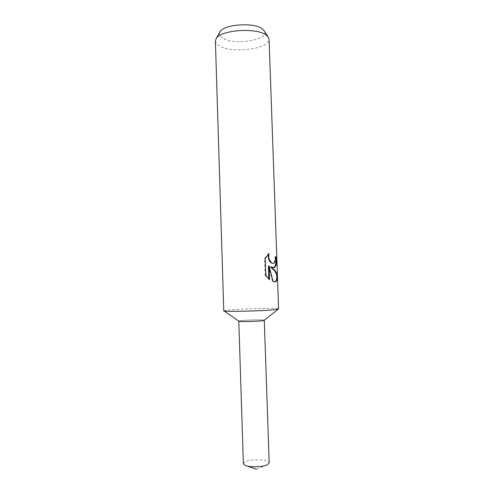 <?xml version="1.0" encoding="UTF-8"?>
<svg xmlns="http://www.w3.org/2000/svg" width="494" height="494" viewBox="0 0 494 494"><rect width="100%" height="100%" fill="white"/><g stroke="black" fill="none" stroke-linecap="round" stroke-linejoin="round"><path stroke-width="0.37" stroke-dasharray="2.47 1.85" d="M223.763 310.806L227.839 310.078C240.38 308.738 277.955 307.861 278.567 308.929L278.61 308.985M238.793 321.106L240.559 320.699C246.29 319.884 264.383 319.544 264.29 320.26M215.396 41.027C215.501 42.892 216.891 44.559 219.564 46.028C232.439 53.815 270.224 48.875 269.076 39.242M219.614 32.481C218.774 34.642 219.83 36.575 222.782 38.291C234.539 45.757 269.619 39.872 264.302 30.999M275.621 256.886L274.991 256.812L274.886 259.801C274.664 261.814 274.022 262.999 272.954 263.351L273.565 263.327M274.991 256.812L275.615 256.775M268.31 254.385L268.514 253.65L264.531 258.492L265.105 275.214L265.803 275.183M264.531 258.492L265.222 258.455M268.514 253.65L269.156 253.613M270.422 267.032L273.17 267.729M265.105 275.207L268.897 279.524L268.878 278.9M268.427 266.013L272.521 281.673L274.324 281.889M268.897 279.524L269.545 279.499M272.521 281.673L273.145 281.648M243.375 463.687L245.117 461.841C250.927 458.63 269.557 459.358 269.168 462.829M262.734 320.686C257.213 321.532 238.089 321.872 238.787 321.131L240.559 320.699C246.376 319.871 264.778 319.544 264.296 320.285L264.296 320.291M224.134 310.979L223.801 310.745M278.246 309.182L278.567 308.929M247.315 466.058L244.53 465.07M256.472 469.3L268.106 464.286"/><path stroke-width="0.74" d="M275.498 309.615C264.006 311.035 221.979 311.98 223.763 310.806L215.396 41.027L216.261 38.427C220.769 30.017 255.873 27.392 265.858 34.815L268.044 36.71L269.076 39.242L278.61 308.985L275.498 309.615M278.246 309.182L264.29 320.26L262.74 320.686C257.115 321.545 237.688 321.878 238.793 321.106L224.134 310.979M274.022 267.649L271.058 267.001L274.096 269.625C276.177 271.786 277.288 273.83 277.43 275.763C277.653 279.147 276.924 281.166 275.238 281.808L273.145 281.648L269.076 265.982L269.545 279.499L265.803 275.183L265.222 258.455L269.156 253.613C267.415 258.189 271.169 264.129 273.571 263.321L273.867 263.216C274.763 262.722 275.306 261.567 275.51 259.77L275.615 256.775L276.554 256.911C277.066 262.839 276.22 266.42 274.022 267.649M264.302 30.999L261.913 28.572C253.397 22.174 224.023 24.391 220.077 31.659L219.614 32.481M273.17 267.729L273.355 267.686C275.584 266.501 276.436 262.919 275.905 256.942L275.621 256.886M275.905 256.942L276.554 256.911M277.43 275.763L276.751 275.788C276.584 273.003 274.473 270.082 270.422 267.032L271.058 267.001M272.96 263.351L272.954 263.358C269.675 262.987 268.125 259.998 268.31 254.385M268.878 278.9L268.427 266.013L269.076 265.982M274.324 281.889L274.621 281.833C276.3 281.185 277.011 279.172 276.745 275.788M262.734 320.686L264.296 320.285L269.168 462.829L267.637 464.57C263.222 467.213 248.315 467.534 244.53 465.07L243.375 463.687L238.787 321.131M220.077 31.659L216.261 38.427M273.96 267.662L273.355 267.692M275.238 281.808L274.621 281.833M263.784 30.208L268.044 36.71M256.472 469.3L247.315 466.058"/></g></svg>
